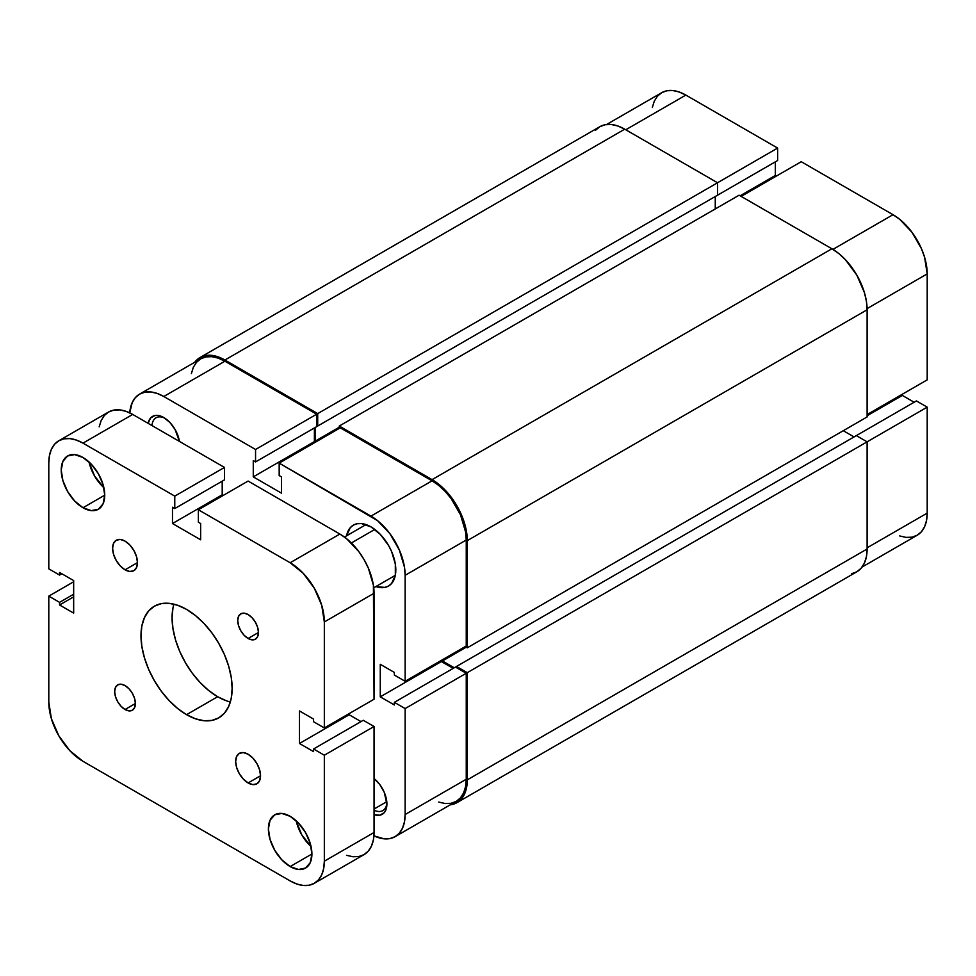 <?xml version="1.0" encoding="UTF-8"?>
<svg xmlns="http://www.w3.org/2000/svg" width="976" height="976" viewBox="0 0 976 976"><rect width="100%" height="100%" fill="white"/><g stroke="black" fill="none" stroke-linecap="round" stroke-linejoin="round"><path stroke-width="1.46" d="M595.445 130.345L599.825 126.709L605.169 124.733L611.257 124.489L617.857 125.989L624.738 129.174L717.543 182.756L717.543 195.2L317.712 426.036L317.712 413.604L717.543 182.756L624.738 129.174L224.895 360.022L624.738 129.174A49.813 28.755 -120 0 0 599.825 126.709L199.995 357.545L194.724 362.279A49.813 28.755 60 0 1 199.995 357.545A49.813 28.755 60 0 1 224.895 360.022L317.712 413.604L777.628 148.071L685.847 95.087L625.762 129.771L685.847 95.087L679.174 91.988L672.769 90.536L666.852 90.768L661.679 92.696L657.421 96.221L654.262 101.223L652.322 107.494M927.2 379.871L867.115 414.556L927.2 379.871L927.2 273.902L927.2 379.871M867.103 308.599L927.2 273.902L924.601 257.298L921.442 248.648L912.011 232.312L899.689 219.307L893.016 214.696L801.235 161.711L741.162 196.396L801.235 161.711L893.016 214.696L832.918 249.392L893.016 214.696A48.336 27.914 -120 0 1 927.2 273.902L867.103 308.599M199.995 357.545L205.326 355.569L211.414 355.325L218.026 356.826L224.895 360.022L317.712 413.604L317.712 426.036L316.675 425.438L317.712 426.036L717.543 195.2L717.543 182.756L777.628 148.071L777.628 160.515L716.506 195.798L777.628 160.515L777.628 148.071L685.847 95.087A48.336 27.914 -120 0 0 661.679 92.696L606.56 124.513M899.689 535.946L906.094 537.398L912.011 537.166L917.184 535.251L921.442 531.725L924.601 526.723L926.541 520.44L927.2 513.12L927.2 407.151L916.427 400.929L856.342 435.613L916.427 400.929L927.2 407.151L927.2 513.12L867.115 547.804L927.2 513.12A48.336 27.914 -120 0 1 917.184 535.251L862.064 567.068M914.146 402.246L902.336 395.426L902.336 394.231L902.336 395.426L867.115 415.752L902.336 395.426L914.146 402.246M776.384 176.058L775.347 175.46L775.347 161.821L775.347 175.46L740.125 195.798L775.347 175.46L776.384 176.058M867.115 441.835L927.2 407.151L867.115 441.835L856.342 435.613L456.512 666.462L856.342 435.613L867.115 441.835L467.284 672.671L867.115 441.835L867.115 549L867.115 441.835M715.262 196.518L715.262 208.949L715.262 196.518M339.258 427.232L315.431 440.993L315.431 427.354L315.431 440.993L316.468 441.591L315.431 440.993L339.258 427.232M339.258 428.427L339.258 426.036L739.088 195.2L339.258 426.036L432.063 479.631L831.906 248.782L739.088 195.2L831.906 248.782L432.063 479.631A49.813 28.755 60 0 1 467.284 540.631L867.115 309.782A49.813 28.755 -120 0 0 831.906 248.782L838.774 253.528L845.375 259.653L856.806 275.073L864.443 292.666L866.444 301.462L867.115 309.782L467.284 540.631L467.284 647.796L867.115 416.947L867.115 309.782L867.115 416.947L467.284 647.796L465.21 646.6L467.284 647.796L467.284 540.631L466.601 532.298L464.6 523.514L456.963 505.91L445.544 490.501L438.932 484.377L432.063 479.631L339.258 426.036L339.258 428.427M442.421 659.752L442.421 660.959L466.247 647.198L442.421 660.959L454.23 667.767L442.421 660.959L442.421 659.752M854.073 436.931L843.301 430.709L854.073 436.931M456.512 667.657L456.512 666.462L467.284 672.671L467.284 779.848L867.115 549L467.284 779.848A49.813 28.755 60 0 1 456.963 802.65A49.813 28.755 60 0 1 450.241 804.834L456.963 802.65L461.343 799.015L464.6 793.866L466.601 787.388L467.284 779.848L467.284 672.671L456.512 666.462L456.512 667.657M456.963 802.65L856.806 571.802A49.813 28.755 -120 0 0 867.115 549L866.444 556.54L864.443 563.018L861.186 568.166L856.806 571.802L851.462 573.778M163.785 417.545L163.785 417.545A22.558 13.03 60 0 1 179.425 441.408L175.058 429.452L169.885 422.474L163.785 417.545L157.673 415.422L154.916 415.532L150.511 418.082L148.132 423.352A22.558 13.03 60 0 1 163.785 417.545M374.052 810.178A19.63 11.334 -120 0 0 386.862 802.748A19.63 11.334 60 0 1 382.836 810.605A19.63 11.334 60 0 1 374.052 810.178M374.052 778.519A22.558 13.03 60 0 1 386.899 804.004A22.558 13.03 60 0 1 374.052 814.655L379.81 815.228L384.215 812.691L385.691 810.361L386.899 804.004L384.215 792.219L379.81 784.594L374.052 778.519M375.797 586.527L384.764 587.418L388.533 586.027L391.62 583.465L395.329 575.254L395.329 564.055L391.62 551.562L388.533 545.425L380.457 534.543L370.953 526.869A35.16 20.301 60 0 1 393.914 557.857A35.16 20.301 60 0 1 388.533 586.027A35.16 20.301 60 0 1 375.882 586.564M374.052 809.031L386.777 801.686L374.052 809.031M405.138 708.564L405.138 814.533L466.247 779.251L466.247 673.269L405.138 708.564L405.138 814.533L404.479 821.853L402.527 828.136L399.367 833.138L395.121 836.664L389.936 838.579L384.032 838.811L373.93 835.834A48.336 27.914 60 0 0 395.121 836.664L456.231 801.381L460.489 797.856L463.649 792.854L465.589 786.571L466.247 779.251L466.247 673.269L455.475 667.059L394.365 702.342L405.138 708.564L394.365 702.342L394.365 704.965L394.365 702.342L455.475 667.059L466.247 673.269L405.138 708.564M279.173 463.124L370.953 516.109L432.063 480.826L340.282 427.83L279.173 463.124L377.614 520.708L389.936 533.726L399.367 550.061L404.479 567.227L405.138 575.315L405.138 681.285L394.365 675.063L394.365 672.44L380.274 664.302L380.274 696.84L394.365 704.965L380.274 696.84L441.384 661.557L441.384 660.362L441.384 661.557L453.193 668.365L441.384 661.557L380.274 696.84L380.274 664.302L394.365 672.44L394.365 675.063L405.138 681.285L466.247 646.002L466.247 540.033L465.589 531.944L460.489 514.767L451.058 498.443L445.141 491.379L438.736 485.426L432.063 480.826L340.282 427.83L279.173 463.124L279.173 475.556L279.173 463.124M315.431 442.189L314.394 441.591L314.394 427.952L314.394 441.591L315.431 442.189M139.605 394.109L200.727 358.814A48.336 27.914 -120 0 1 224.895 361.218L163.785 396.5L255.553 449.485L316.675 414.202L224.895 361.218L163.785 396.5A48.336 27.914 60 0 0 139.605 394.109A48.336 27.914 60 0 0 129.723 412.872L132.199 402.624L135.359 397.635L139.605 394.109L144.79 392.181L150.694 391.949L157.112 393.401L163.785 396.5L255.553 449.485L255.553 461.929L316.675 426.634L316.675 414.202L224.895 361.218L218.221 358.119L211.816 356.667L205.899 356.899L200.727 358.814L196.469 362.34L193.309 367.342L191.369 373.625M438.736 802.077L445.141 803.529L451.058 803.297L456.231 801.381A48.336 27.914 -120 0 0 466.247 779.251L405.138 814.533A48.336 27.914 60 0 1 395.121 836.664M255.553 461.929L253.272 460.611L253.272 476.874L281.454 493.136L281.454 476.874L279.173 475.556L281.454 476.874L281.454 493.136L253.272 476.874L314.394 441.591L253.272 476.874L253.272 460.611L255.553 461.929L255.553 449.485L316.675 414.202L316.675 426.634L255.553 461.929M346.578 535.812A35.16 20.301 60 0 1 353.373 525.125A35.16 20.301 60 0 1 370.953 526.869L361.437 523.563L357.143 523.734L353.373 525.125L350.274 527.699L346.565 535.897M466.247 646.002L466.247 540.033L405.138 575.315L405.138 681.285L466.247 646.002M152.012 425.585A19.63 11.334 60 0 1 156.038 417.777A19.63 11.334 60 0 1 164.846 418.204A19.63 11.334 -120 0 0 152.012 425.585M405.138 575.315L466.247 540.033A48.336 27.914 -120 0 0 432.063 480.826L370.953 516.109A48.336 27.914 60 0 1 405.138 575.315M351.36 542.973L374.796 529.431L351.36 542.973M248.099 782.947L260.531 775.774L259.579 780.715L256.883 783.813A17.58 10.15 60 0 1 248.099 782.947L243.341 779.104L239.303 773.675L236.619 767.453L235.667 761.414L236.619 756.473L239.303 753.374L243.341 752.594L248.099 754.241A17.58 10.15 60 0 1 259.579 769.735A17.58 10.15 60 0 1 256.883 783.813L252.857 784.606L248.099 782.947A17.58 10.15 60 0 1 236.619 767.453A17.58 10.15 60 0 1 239.303 753.374A17.58 10.15 60 0 1 248.099 754.241L252.857 758.084L256.883 763.525L259.579 769.735L260.531 775.774L248.099 782.947M125.038 569.813L137.47 562.64L136.518 567.593L133.834 570.692A17.58 10.15 60 0 1 125.038 569.813L120.28 565.982L116.254 560.541L113.558 554.331L112.606 548.292L113.558 543.339L116.254 540.24L120.28 539.46L125.038 541.107A17.58 10.15 60 0 1 136.518 556.601A17.58 10.15 60 0 1 133.822 570.692L129.796 571.472L125.038 569.813A17.58 10.15 60 0 1 113.558 554.331A17.58 10.15 60 0 1 116.254 540.24A17.58 10.15 60 0 1 125.038 541.107L129.796 544.95L133.834 550.391L136.518 556.601L137.47 562.64L125.038 569.813M248.099 638.475L258.457 632.497L257.664 636.62L255.419 639.195A14.652 8.455 60 0 1 248.099 638.475L244.134 635.278L240.767 630.74L238.522 625.567L237.741 620.529L238.522 616.405L240.767 613.831L244.134 613.172L248.099 614.551A14.652 8.455 60 0 1 257.664 627.458A14.652 8.455 60 0 1 255.419 639.195L252.064 639.853L248.099 638.475A14.652 8.455 60 0 1 238.522 625.567A14.652 8.455 60 0 1 240.767 613.831A14.652 8.455 60 0 1 248.099 614.551L252.064 617.747L255.419 622.285L257.664 627.458L258.457 632.497L248.099 638.475M125.038 709.503L135.396 703.525L134.603 707.649L132.358 710.235A14.652 8.455 60 0 1 125.038 709.503L121.073 706.307L117.718 701.781L115.473 696.596L114.68 691.569L115.473 687.446L117.718 684.859L121.073 684.213L125.038 685.591A14.652 8.455 60 0 1 134.603 698.499A14.652 8.455 60 0 1 132.358 710.235L129.003 710.882L125.038 709.503A14.652 8.455 60 0 1 115.473 696.596A14.652 8.455 60 0 1 117.718 684.859A14.652 8.455 60 0 1 125.038 685.591L129.003 688.788L132.358 693.314L134.603 698.499L135.396 703.525L125.038 709.503M290.153 866.566L311.905 854L310.246 862.662L305.537 868.091A30.768 17.763 60 0 1 290.153 866.566L281.832 859.844L274.768 850.328L270.059 839.458L268.4 828.88L270.059 820.23L274.768 814.801L281.832 813.435L290.153 816.326A30.768 17.763 60 0 1 310.246 843.435A30.768 17.763 60 0 1 305.537 868.091L298.473 869.457L290.153 866.566A30.768 17.763 60 0 1 270.059 839.458A30.768 17.763 60 0 1 274.768 814.801A30.768 17.763 60 0 1 290.153 816.326L298.473 823.049L305.537 832.565L310.246 843.435L311.905 854L290.153 866.566M82.984 507.74L104.737 495.174L103.078 503.836L98.369 509.252A30.768 17.763 60 0 1 82.984 507.74L74.664 501.017L67.6 491.501L62.891 480.631L61.232 470.054L62.891 461.404L67.6 455.975L74.664 454.609L82.984 457.5A30.768 17.763 60 0 1 103.078 484.608A30.768 17.763 60 0 1 98.369 509.252L91.305 510.631L82.984 507.74A30.768 17.763 60 0 1 62.891 480.631A30.768 17.763 60 0 1 67.6 455.975A30.768 17.763 60 0 1 82.984 457.5L91.305 464.21L98.369 473.738L103.078 484.608L104.737 495.174L82.984 507.74M173.874 604.156A64.453 37.21 -120 0 0 217.648 696.718L186.562 714.664A64.453 37.21 60 0 1 144.46 657.861A64.453 37.21 60 0 1 154.342 606.206A64.453 37.21 60 0 1 186.562 609.402L195.456 615.551L204.008 623.481L211.89 632.887L218.795 643.428L224.468 654.676L228.677 666.205L231.275 677.576L232.142 688.348L231.275 698.108L228.677 706.478L224.468 713.151L218.795 717.848L211.89 720.41L204.008 720.727L195.456 718.775L186.562 714.664L177.681 708.515L169.129 700.585L161.247 691.167L154.342 680.638L148.669 669.39L144.46 657.861L141.862 646.49L140.995 635.718L141.862 625.958L144.46 617.576L148.669 610.915L154.342 606.206L161.247 603.656L169.129 603.339L177.681 605.279L186.562 609.402A64.453 37.21 60 0 1 228.677 666.205A64.453 37.21 60 0 1 218.795 717.848A64.453 37.21 60 0 1 186.562 714.664L217.648 696.718A64.453 37.21 -120 0 0 230.336 701.964M82.984 761.304L290.153 880.913L296.826 884.012L303.231 885.464L309.148 885.232L314.321 883.304A48.336 27.914 60 0 1 290.153 880.913L82.984 761.304A48.336 27.914 60 0 1 48.8 702.098L48.8 596.129L59.573 602.351L59.573 604.974L73.664 613.111L73.664 580.574L73.664 613.111L59.573 604.974L73.664 596.848L59.573 604.974L59.573 602.351L73.664 594.213L59.573 602.351L48.8 596.129L73.664 581.769L48.8 596.129L48.8 702.098L51.399 718.702L58.816 735.794L69.906 750.751L82.984 761.304M324.337 861.186A48.336 27.914 60 0 1 314.321 883.304L318.579 879.779L321.738 874.777L323.678 868.506L324.337 861.186L324.337 755.204L374.052 726.498L374.052 832.479L324.337 861.186L324.337 755.204L313.564 748.982L363.279 720.276L374.052 726.498L324.337 755.204L313.564 748.982L313.564 751.618L299.473 743.48L349.201 714.774L361.01 721.593L349.201 714.774L349.201 713.578L349.201 714.774L299.473 743.48L299.473 710.955L299.473 743.48L313.564 751.618L313.564 748.982L363.279 720.276L374.052 726.498L374.052 832.479L324.337 861.186M314.321 883.304L364.048 854.61A48.336 27.914 -120 0 0 374.052 832.479L373.405 839.799L371.453 846.082L368.294 851.072L364.048 854.61L358.863 856.525L352.958 856.757L346.541 855.305M313.564 719.08L299.473 710.955L313.564 719.08L313.564 721.715L313.564 719.08M374.052 699.231L324.337 727.937L313.564 721.715L324.337 727.937L324.337 621.956L374.052 593.249L374.052 699.231L324.337 727.937L324.337 621.956L374.052 593.249A48.336 27.914 -120 0 0 339.868 534.043L290.153 562.749A48.336 27.914 60 0 1 324.337 621.956L321.738 605.352L314.321 588.272L303.231 573.315L290.153 562.749L339.868 534.043L248.099 481.058L198.372 509.765L290.153 562.749L198.372 509.765L198.372 522.209L200.653 523.526L200.653 539.789L172.484 523.526L200.653 539.789L200.653 523.526L198.372 522.209L198.372 509.765L248.099 481.058L339.868 534.043L346.541 538.654L358.863 551.66L364.048 559.565L368.294 567.995L373.405 585.173L374.052 699.231M223.236 495.418L222.199 494.82L172.484 523.526L222.199 494.82L222.199 481.18L222.199 494.82L223.236 495.418M172.484 507.252L172.484 523.526L172.484 507.252L174.765 508.569L172.484 507.252M58.816 440.749A48.336 27.914 60 0 1 82.984 443.141L76.311 440.054L69.906 438.602L63.989 438.834L58.816 440.749L54.558 444.275L51.399 449.277L49.459 455.56L48.8 462.88L48.8 568.849L48.8 462.88A48.336 27.914 60 0 1 58.816 440.749L108.531 412.043L113.716 410.127L119.621 409.896L126.038 411.347L132.699 414.434L224.48 467.431L224.48 479.863L174.765 508.569L224.48 479.863L224.48 467.431L174.765 496.125L174.765 508.569L174.765 496.125L224.48 467.431L132.699 414.434L82.984 443.141L174.765 496.125L82.984 443.141L132.699 414.434A48.336 27.914 -120 0 0 108.531 412.043L104.286 415.569L101.126 420.571L99.174 426.854M48.8 568.849L59.573 575.071L61.854 573.754L59.573 575.071L59.573 572.448L73.664 580.574L59.573 572.448L59.573 575.071L48.8 568.849M172.947 608.011L172.069 617.771L172.947 628.544L175.534 639.914L179.743 651.443L185.416 662.692L192.321 673.233L200.202 682.639L208.754 690.569L217.648 696.718L226.53 700.841M89.011 461.965A30.768 17.763 -120 0 0 103.883 487.719L94.538 475.946L89.011 461.965M296.179 820.792A30.768 17.763 -120 0 0 311.051 846.546L301.706 834.773L296.179 820.792M344.455 537.044L366.012 524.588M373.747 587.796L395.317 575.34"/></g></svg>
